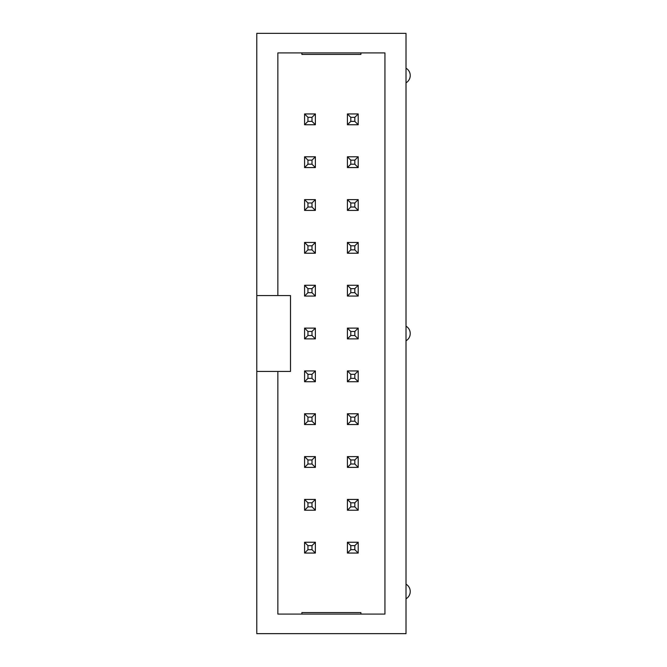 <?xml version="1.0" encoding="UTF-8"?>
<svg xmlns="http://www.w3.org/2000/svg" width="667" height="667" viewBox="0 0 667 667"><rect width="100%" height="100%" fill="white"/><g stroke="black" fill="none" stroke-linecap="round" stroke-linejoin="round"><path stroke-width="1" d="M406.011 584.192A8.429 8.429 0 0 1 406.011 598.799M406.011 633.65L406.011 33.35L256.778 33.35L256.778 633.65L406.011 633.65M301.884 614.09L301.884 612.573L360.905 612.573L360.905 614.09M406.011 326.196A8.429 8.429 0 0 1 406.011 340.804M406.011 68.201A8.429 8.429 0 0 1 406.011 82.808M360.905 52.91L360.905 54.427L301.884 54.427L301.884 52.91M256.778 371.444L277.856 371.444L277.856 614.09L384.934 614.09L384.934 52.91L277.856 52.91L277.856 295.556L256.778 295.556M277.856 295.556L290.504 295.556L290.504 371.444L277.856 371.444M315.374 553.051L315.374 542.254L304.577 542.254L304.577 553.051L315.374 553.051L311.998 549.675L311.998 545.631L315.374 542.254M315.374 510.222L315.374 499.425L304.577 499.425L304.577 510.222L315.374 510.222L311.998 506.845L311.998 502.801L315.374 499.425M315.374 467.384L315.374 456.595L304.577 456.595L304.577 467.384L315.374 467.384L311.998 464.015L311.998 459.972L315.374 456.595M315.374 424.554L315.374 413.765L304.577 413.765L304.577 424.554L315.374 424.554L311.998 421.185L311.998 417.133L315.374 413.765M315.374 381.724L315.374 370.935L304.577 370.935L304.577 381.724L315.374 381.724L311.998 378.356L311.998 374.304L315.374 370.935M358.204 553.051L358.204 542.254L347.415 542.254L347.415 553.051L358.204 553.051L354.827 549.675L354.827 545.631L358.204 542.254M358.204 510.222L358.204 499.425L347.415 499.425L347.415 510.222L358.204 510.222L354.827 506.845L354.827 502.801L358.204 499.425M358.204 467.384L358.204 456.595L347.415 456.595L347.415 467.384L358.204 467.384L354.827 464.015L354.827 459.972L358.204 456.595M358.204 424.554L358.204 413.765L347.415 413.765L347.415 424.554L358.204 424.554L354.827 421.185L354.827 417.133L358.204 413.765M358.204 381.724L358.204 370.935L347.415 370.935L347.415 381.724L358.204 381.724L354.827 378.356L354.827 374.304L358.204 370.935M315.374 338.894L315.374 328.106L304.577 328.106L304.577 338.894L315.374 338.894L311.998 335.526L311.998 331.474L315.374 328.106M315.374 296.065L315.374 285.276L304.577 285.276L304.577 296.065L315.374 296.065L311.998 292.696L311.998 288.644L315.374 285.276M315.374 253.235L315.374 242.446L304.577 242.446L304.577 253.235L315.374 253.235L311.998 249.867L311.998 245.815L315.374 242.446M315.374 210.405L315.374 199.616L304.577 199.616L304.577 210.405L315.374 210.405L311.998 207.028L311.998 202.985L315.374 199.616M315.374 167.575L315.374 156.778L304.577 156.778L304.577 167.575L315.374 167.575L311.998 164.199L311.998 160.155L315.374 156.778M315.374 124.746L315.374 113.949L304.577 113.949L304.577 124.746L315.374 124.746L311.998 121.369L311.998 117.325L315.374 113.949M358.204 338.894L358.204 328.106L347.415 328.106L347.415 338.894L358.204 338.894L354.827 335.526L354.827 331.474L358.204 328.106M358.204 296.065L358.204 285.276L347.415 285.276L347.415 296.065L358.204 296.065L354.827 292.696L354.827 288.644L358.204 285.276M358.204 253.235L358.204 242.446L347.415 242.446L347.415 253.235L358.204 253.235L354.827 249.867L354.827 245.815L358.204 242.446M358.204 210.405L358.204 199.616L347.415 199.616L347.415 210.405L358.204 210.405L354.827 207.028L354.827 202.985L358.204 199.616M358.204 167.575L358.204 156.778L347.415 156.778L347.415 167.575L358.204 167.575L354.827 164.199L354.827 160.155L358.204 156.778M358.204 124.746L358.204 113.949L347.415 113.949L347.415 124.746L358.204 124.746L354.827 121.369L354.827 117.325L358.204 113.949M311.998 545.631L307.954 545.631L304.577 542.254M304.577 553.051L307.954 549.675L311.998 549.675M307.954 545.631L307.954 549.675M311.998 502.801L307.954 502.801L304.577 499.425M304.577 510.222L307.954 506.845L311.998 506.845M307.954 502.801L307.954 506.845M311.998 459.972L307.954 459.972L304.577 456.595M304.577 467.384L307.954 464.015L311.998 464.015M307.954 459.972L307.954 464.015M311.998 417.133L307.954 417.133L304.577 413.765M304.577 424.554L307.954 421.185L311.998 421.185M307.954 417.133L307.954 421.185M311.998 374.304L307.954 374.304L304.577 370.935M304.577 381.724L307.954 378.356L311.998 378.356M307.954 374.304L307.954 378.356M354.827 545.631L350.784 545.631L347.415 542.254M347.415 553.051L350.784 549.675L354.827 549.675M350.784 545.631L350.784 549.675M354.827 502.801L350.784 502.801L347.415 499.425M347.415 510.222L350.784 506.845L354.827 506.845M350.784 502.801L350.784 506.845M354.827 459.972L350.784 459.972L347.415 456.595M347.415 467.384L350.784 464.015L354.827 464.015M350.784 459.972L350.784 464.015M354.827 417.133L350.784 417.133L347.415 413.765M347.415 424.554L350.784 421.185L354.827 421.185M350.784 417.133L350.784 421.185M354.827 374.304L350.784 374.304L347.415 370.935M347.415 381.724L350.784 378.356L354.827 378.356M350.784 374.304L350.784 378.356M311.998 331.474L307.954 331.474L304.577 328.106M304.577 338.894L307.954 335.526L311.998 335.526M307.954 331.474L307.954 335.526M311.998 288.644L307.954 288.644L304.577 285.276M304.577 296.065L307.954 292.696L311.998 292.696M307.954 288.644L307.954 292.696M311.998 245.815L307.954 245.815L304.577 242.446M304.577 253.235L307.954 249.867L311.998 249.867M307.954 245.815L307.954 249.867M311.998 202.985L307.954 202.985L304.577 199.616M304.577 210.405L307.954 207.028L311.998 207.028M307.954 202.985L307.954 207.028M311.998 160.155L307.954 160.155L304.577 156.778M304.577 167.575L307.954 164.199L311.998 164.199M307.954 160.155L307.954 164.199M311.998 117.325L307.954 117.325L304.577 113.949M304.577 124.746L307.954 121.369L311.998 121.369M307.954 117.325L307.954 121.369M354.827 331.474L350.784 331.474L347.415 328.106M347.415 338.894L350.784 335.526L354.827 335.526M350.784 331.474L350.784 335.526M354.827 288.644L350.784 288.644L347.415 285.276M347.415 296.065L350.784 292.696L354.827 292.696M350.784 288.644L350.784 292.696M354.827 245.815L350.784 245.815L347.415 242.446M347.415 253.235L350.784 249.867L354.827 249.867M350.784 245.815L350.784 249.867M354.827 202.985L350.784 202.985L347.415 199.616M347.415 210.405L350.784 207.028L354.827 207.028M350.784 202.985L350.784 207.028M354.827 160.155L350.784 160.155L347.415 156.778M347.415 167.575L350.784 164.199L354.827 164.199M350.784 160.155L350.784 164.199M354.827 117.325L350.784 117.325L347.415 113.949M347.415 124.746L350.784 121.369L354.827 121.369M350.784 117.325L350.784 121.369"/></g></svg>
